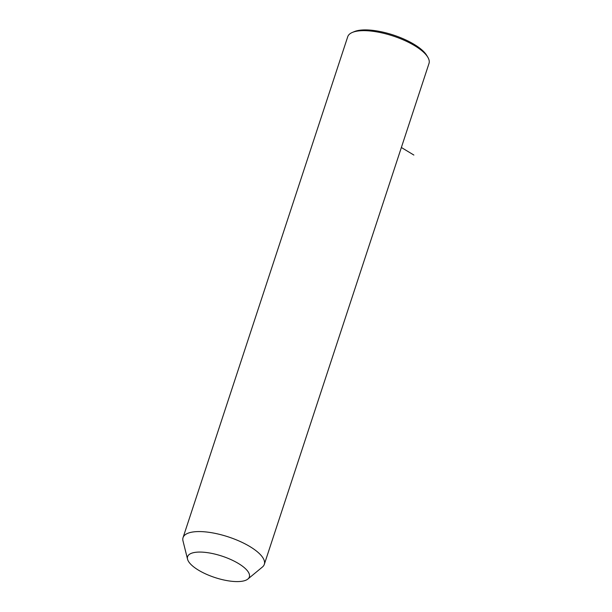<?xml version="1.0" encoding="UTF-8"?>
<svg xmlns="http://www.w3.org/2000/svg" width="612" height="612" viewBox="0 0 612 612"><rect width="100%" height="100%" fill="white"/><g stroke="black" fill="none" stroke-linecap="round" stroke-linejoin="round"><path stroke-width="0.92" d="M187.547 559.2L182.996 540.947A42.771 14.841 18.2 0 1 183.049 537.627A42.771 14.841 18.2 0 1 208.86 532.295A42.771 14.841 18.2 0 1 264.315 564.348A42.771 14.841 18.2 0 1 262.387 567.049L247.891 579.036A32.505 11.276 18.2 0 1 229.737 581.04A32.505 11.276 18.2 0 1 187.547 559.2A32.505 11.276 18.2 0 1 207.208 552.621A32.505 11.276 18.2 0 1 239.981 564.463A32.505 11.276 18.2 0 1 247.891 579.036M183.049 537.627L347.738 36.712A42.771 14.841 18.2 0 1 352.336 32.444A42.771 14.841 18.2 0 1 373.557 31.38A42.771 14.841 18.2 0 1 427.842 57.268A42.771 14.841 18.2 0 1 429.004 63.434L264.315 564.348M352.336 32.444L354.279 31.625A41.065 14.244 18.2 0 1 374.651 30.6A41.065 14.244 18.2 0 1 426.763 55.455L427.842 57.268M401.365 147.492L413.865 155.05"/></g></svg>
